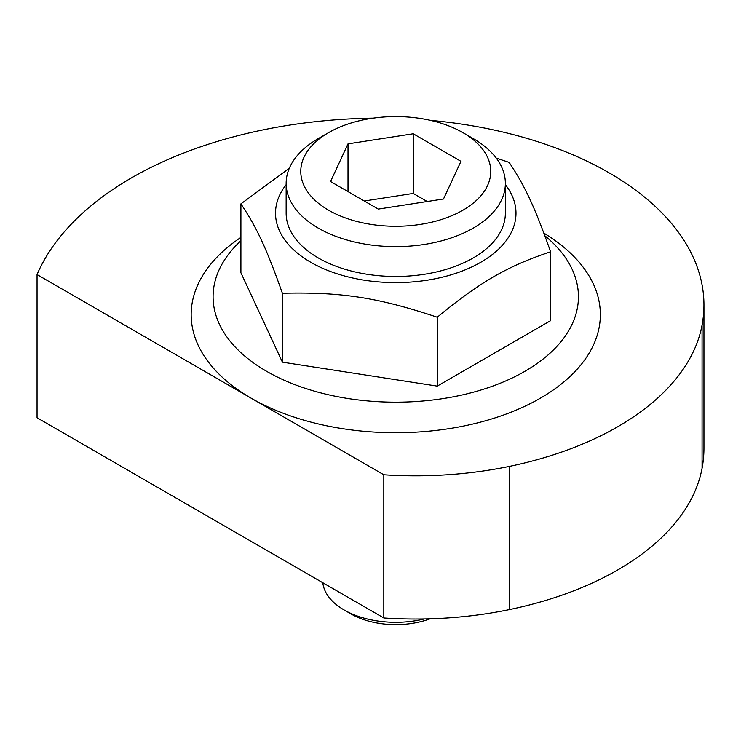 <?xml version="1.0" encoding="UTF-8"?>
<svg xmlns="http://www.w3.org/2000/svg" width="741" height="741" viewBox="0 0 741 741"><rect width="100%" height="100%" fill="white"/><g stroke="black" fill="none" stroke-linecap="round" stroke-linejoin="round"><path stroke-width="1.11" d="M328.587 132.648L318.25 138.613A109.603 63.281 0 0 0 286.146 183.36A109.603 63.281 0 0 0 318.25 228.108A109.603 63.281 0 0 0 437.699 241.825A109.603 63.281 0 0 0 505.362 183.36A109.603 63.281 0 0 0 473.258 138.613L462.921 132.648A94.987 54.843 0 0 0 328.587 132.648A94.987 54.843 0 0 0 328.587 210.203A94.987 54.843 0 0 0 462.921 210.212A94.987 54.843 0 0 0 462.921 132.648L473.258 138.613M286.146 183.36L286.146 213.195A109.603 63.281 0 0 0 318.25 257.933A109.603 63.281 0 0 0 437.699 271.651A109.603 63.281 0 0 0 505.362 213.195L505.362 183.36M289.314 168.253L240.908 203.868C256.775 227.487 266.528 248.522 282.395 293.269C341.61 291.861 378.03 297.502 437.246 317.222C480.594 281.636 507.261 266.241 550.6 251.783C534.733 207.026 524.98 186 509.113 162.381L496.266 158.12M286.146 184.657A120.237 69.413 0 0 0 310.738 262.277A120.237 69.413 0 0 0 464.088 270.308A120.237 69.413 0 0 0 505.362 184.657M543.857 233.119A204.599 118.125 180 0 1 538.679 399.14A204.599 118.125 180 0 1 251.088 398.139A204.599 118.125 180 0 1 240.908 237.416M240.908 240.769A182.675 105.463 0 0 0 266.584 371.297A182.675 105.463 0 0 0 513.532 377.336A182.675 105.463 0 0 0 544.848 235.777M430.049 618.8A63.346 36.578 0 0 1 350.965 613.909L344.083 609.945A73.072 42.191 0 0 0 424.334 618.939M443.498 198.996L378.28 209.082L330.542 181.517L348.011 143.865L413.228 133.778L460.967 161.343L443.498 198.996M427.214 201.515L413.228 193.438L364.294 201.006M413.228 133.778L413.228 193.438M348.011 143.865L348.011 191.604M240.908 203.868L240.908 272.762L282.395 362.164L282.395 293.269M282.395 362.164L437.246 386.117L550.6 320.677L550.6 251.783M437.246 386.117L437.246 317.222M322.826 582.75A73.072 42.191 0 0 0 344.083 609.936A73.072 42.191 0 0 0 344.083 609.945L350.965 613.909M251.088 398.139L37.05 274.568L37.05 417.757L383.819 617.966L383.819 474.777L251.088 398.139M383.819 474.777A277.662 160.306 0 0 0 509.595 466.358A293.593 169.504 0 0 0 702.07 325.086A323.697 186.889 0 0 0 703.95 304.996A323.697 186.889 0 0 0 430.428 120.366M373.186 118.152A323.697 186.889 0 0 0 365.943 118.291A353.809 204.266 0 0 0 96.886 201.08A360.654 208.221 0 0 0 37.05 274.568M703.95 304.996L703.95 448.185A323.697 186.889 180 0 1 702.07 468.275A293.593 169.504 180 0 1 509.595 609.547A277.662 160.306 180 0 1 383.819 617.966M702.07 468.275L702.07 325.086M509.595 609.547L509.595 466.358"/></g></svg>
